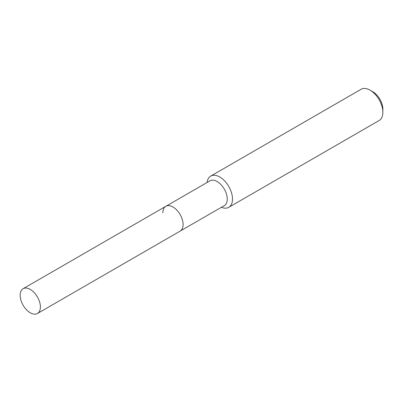 <?xml version="1.0" encoding="UTF-8"?>
<svg xmlns="http://www.w3.org/2000/svg" width="403" height="403" viewBox="0 0 403 403"><rect width="100%" height="100%" fill="white"/><g stroke="black" fill="none" stroke-linecap="round" stroke-linejoin="round"><path stroke-width="0.6" d="M37.434 313.504A14.317 8.267 -120 0 0 40.401 306.95A14.317 8.267 -120 0 0 34.149 292.538A14.317 8.267 -120 0 0 23.117 288.704A14.317 8.267 -120 0 0 20.15 295.258A14.317 8.267 -120 0 0 26.402 309.67A14.317 8.267 -120 0 0 37.434 313.504L180.146 231.11A14.317 8.267 -120 0 0 183.108 224.557A14.317 8.267 -120 0 1 180.146 231.11L224.28 205.631A14.317 8.267 -120 0 0 227.247 199.077A14.317 8.267 -120 0 0 220.995 184.665A14.317 8.267 -120 0 0 209.963 180.831L165.824 206.311A14.317 8.267 -120 0 0 162.862 212.865M165.824 206.311A14.317 8.267 -120 0 1 176.862 210.144A14.317 8.267 -120 0 1 183.108 224.557A14.317 8.267 -120 0 0 176.862 210.144A14.317 8.267 -120 0 0 165.824 206.311L23.117 288.704M221.423 207.278A18.034 10.413 -120 0 0 228.768 207.333A18.034 10.413 -120 0 0 232.506 199.077A18.034 10.413 -120 0 0 224.632 180.922A18.034 10.413 -120 0 0 210.734 176.091A18.034 10.413 -120 0 0 207.107 182.478M370.095 90.181L372.795 91.743A14.221 8.211 -120 0 1 382.85 109.158L382.85 112.271A18.034 10.413 -120 0 0 370.095 90.181A18.034 10.413 -120 0 0 361.078 89.29L210.734 176.091M228.768 207.333L379.112 120.532A18.034 10.413 -120 0 0 382.85 112.271"/></g></svg>
